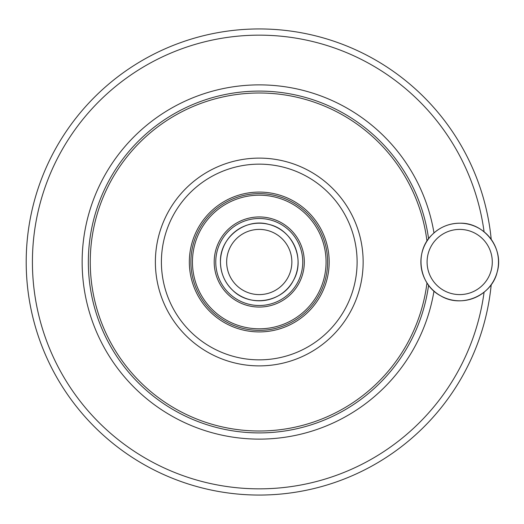<?xml version="1.0" encoding="UTF-8"?>
<svg xmlns="http://www.w3.org/2000/svg" width="524" height="524" viewBox="0 0 524 524"><rect width="100%" height="100%" fill="white"/><g stroke="black" fill="none" stroke-linecap="round" stroke-linejoin="round"><path stroke-width="0.79" d="M26.2 262A233.062 233.062 0 0 1 247.931 29.22A233.062 233.062 0 0 1 491.217 239.37A233.062 233.062 0 0 0 247.931 29.22A233.062 233.062 0 0 0 26.2 262A233.062 233.062 0 0 0 247.931 494.78A233.062 233.062 0 0 0 491.217 284.63A233.062 233.062 0 0 1 247.931 494.78A233.062 233.062 0 0 1 26.2 262M32.416 262A226.846 226.846 0 0 1 244.132 35.658A226.846 226.846 0 0 1 484.084 231.818A226.846 226.846 0 0 0 244.132 35.658A226.846 226.846 0 0 0 32.416 262A226.846 226.846 0 0 0 244.132 488.342A226.846 226.846 0 0 0 484.084 292.182A226.846 226.846 0 0 1 244.132 488.342A226.846 226.846 0 0 1 32.416 262M82.137 262A177.125 177.125 0 0 1 244.675 85.478A177.125 177.125 0 0 1 433.983 232.925A177.125 177.125 0 0 0 244.675 85.478A177.125 177.125 0 0 0 82.137 262A177.125 177.125 0 0 0 244.675 438.523A177.125 177.125 0 0 0 433.983 291.075A177.125 177.125 0 0 1 244.675 438.523A177.125 177.125 0 0 1 82.137 262M88.346 262A170.909 170.909 0 0 1 247.629 91.484A170.909 170.909 0 0 1 428.586 238.793A170.909 170.909 0 0 0 247.629 91.484A170.909 170.909 0 0 0 88.346 262A170.909 170.909 0 0 0 247.629 432.516A170.909 170.909 0 0 0 428.586 285.207A170.909 170.909 0 0 1 247.629 432.516A170.909 170.909 0 0 1 88.346 262M190.893 262A68.362 68.362 0 0 1 293.44 202.795A68.362 68.362 0 0 1 293.44 321.205A68.362 68.362 0 0 1 190.893 262A68.362 68.362 0 0 1 293.44 202.795A68.362 68.362 0 0 1 293.44 321.205A68.362 68.362 0 0 1 190.893 262A68.362 68.362 0 0 1 293.44 202.795A68.362 68.362 0 0 1 293.44 321.205A68.362 68.362 0 0 1 190.893 262A68.362 68.362 0 0 1 293.44 202.795A68.362 68.362 0 0 1 293.44 321.205A68.362 68.362 0 0 1 190.893 262M302.761 262A43.505 43.505 0 0 0 237.51 224.324A43.505 43.505 0 0 0 237.51 299.676A43.505 43.505 0 0 0 302.761 262M220.447 262A38.809 38.809 0 0 1 278.663 228.392A38.809 38.809 0 0 1 278.663 295.608A38.809 38.809 0 0 1 220.447 262C219.576 237.588 245.481 217.493 268.91 224.41C292.772 229.636 305.793 259.721 293.27 280.694C282.272 302.512 249.896 307.64 232.695 290.289C224.711 282.547 220.63 273.115 220.447 262M226.663 262A32.593 32.593 0 0 1 275.558 233.769A32.593 32.593 0 0 1 275.558 290.231A32.593 32.593 0 0 1 226.663 262M214.198 262A45.057 45.057 0 0 1 281.788 222.982A45.057 45.057 0 0 1 281.788 301.018A45.057 45.057 0 0 1 214.198 262A45.057 45.057 0 0 1 281.788 222.982A45.057 45.057 0 0 1 281.788 301.018A45.057 45.057 0 0 1 214.198 262M189.341 262A69.915 69.915 0 0 1 294.219 201.452A69.915 69.915 0 0 1 294.219 322.548A69.915 69.915 0 0 1 189.341 262A69.915 69.915 0 0 1 294.219 201.452A69.915 69.915 0 0 1 294.219 322.548A69.915 69.915 0 0 1 189.341 262M155.379 262A103.883 103.883 0 0 0 259.262 365.883A103.883 103.883 0 0 0 363.145 262A103.883 103.883 0 0 0 259.262 158.117A103.883 103.883 0 0 0 155.379 262A103.883 103.883 0 0 0 259.262 365.883A103.883 103.883 0 0 0 363.145 262A103.883 103.883 0 0 0 259.262 158.117A103.883 103.883 0 0 0 155.379 262M161.405 262A97.857 97.857 0 0 1 308.184 177.256A97.857 97.857 0 0 1 308.184 346.744A97.857 97.857 0 0 1 161.405 262A97.857 97.857 0 0 1 308.184 177.256A97.857 97.857 0 0 1 308.184 346.744A97.857 97.857 0 0 1 161.405 262M426.975 241.125A169.01 169.01 0 0 0 168.787 119.249A169.01 169.01 0 0 0 168.787 404.751A169.01 169.01 0 0 0 426.975 282.875A169.01 169.01 0 0 1 168.787 404.751A169.01 169.01 0 0 1 168.787 119.249A169.01 169.01 0 0 1 426.975 241.125M192.446 262A66.81 66.81 0 0 1 292.667 204.144A66.81 66.81 0 0 1 292.667 319.856A66.81 66.81 0 0 1 192.446 262A66.81 66.81 0 0 1 292.667 204.144A66.81 66.81 0 0 1 292.667 319.856A66.81 66.81 0 0 1 192.446 262M460.242 223.198A38.809 38.809 0 0 1 493.019 281.879A38.809 38.809 0 0 1 425.809 280.93A38.809 38.809 0 0 1 460.242 223.198C484.661 222.667 504.389 248.854 497.138 272.185C491.578 295.968 461.31 308.564 440.514 295.739C418.859 284.434 414.189 251.992 431.776 235.034C439.636 227.167 449.12 223.217 460.242 223.198M460.151 229.407A32.593 32.593 0 0 1 487.68 278.696A32.593 32.593 0 0 1 431.232 277.897A32.593 32.593 0 0 1 460.151 229.407"/></g></svg>
